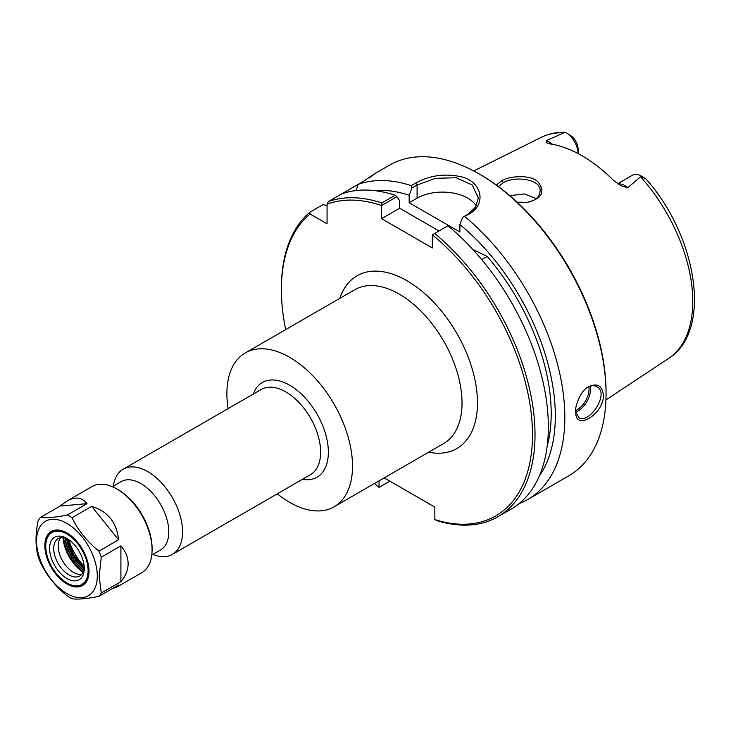 <?xml version="1.0" encoding="UTF-8"?>
<svg xmlns="http://www.w3.org/2000/svg" width="731" height="731" viewBox="0 0 731 731"><rect width="100%" height="100%" fill="white"/><g stroke="black" fill="none" stroke-linecap="round" stroke-linejoin="round"><path stroke-width="1.1" d="M277.323 493.809A88.826 51.28 -120 0 0 334.122 506.784A88.826 51.28 -120 0 0 352.516 466.122A88.826 51.28 -120 0 0 313.745 376.73A88.826 51.28 -120 0 0 245.296 352.936A88.826 51.28 -120 0 0 228.127 408.602M152.797 554.454A49.196 28.399 -120 0 0 172.361 554.409A49.196 28.399 -120 0 0 182.558 531.894A49.196 28.399 -120 0 0 161.076 482.378A49.196 28.399 -120 0 0 123.174 469.201A49.196 28.399 -120 0 0 113.351 486.124M389.897 481.181L379.051 487.403A177.542 102.504 60 0 1 374.5 483.474M285.675 329.617A177.542 102.504 60 0 1 281.408 289.686A177.542 102.504 60 0 1 310.108 214.009L309.734 212.328A179.333 103.537 -120 0 0 281.408 288.224L281.408 289.686M379.051 487.403L379.051 480.843M384.177 477.882L434.844 507.131L434.844 519.613L437.147 520.71A179.333 103.537 -120 0 0 497.884 516.744A179.333 103.537 -120 0 0 529.811 390.08A179.333 103.537 -120 0 0 434.625 233.463L447.948 225.778A179.333 103.537 -120 0 1 543.133 382.386A179.333 103.537 -120 0 1 511.207 509.059L497.884 516.744M434.625 233.463L432.313 234.834A177.542 102.504 60 0 1 532.488 433.145A177.542 102.504 60 0 1 434.844 519.613M432.313 234.834L432.313 247.955L381.591 218.67L381.609 205.502L396.896 196.685L399.656 200.733L399.656 208.234L381.591 218.67M396.896 196.685L395.124 195.278L381.801 202.971A179.333 103.537 -120 0 0 328.329 201.601L327.059 204.223A177.542 102.504 60 0 1 381.591 205.548M327.059 204.223L327.059 223.796L310.108 214.009M151.792 555.039L160.61 549.95A39.456 22.78 -120 0 0 168.779 531.894A39.456 22.78 -120 0 0 151.555 492.182A39.456 22.78 -120 0 0 121.154 481.61L112.336 486.709M472.847 249.463L487.193 256.444L481.72 259.596M476.283 205.932A35.865 20.706 0 0 0 417.09 198.165L409.168 202.743L459.89 232.029L459.89 224.527A170.807 98.621 60 0 1 539.222 476.237M374.299 190.581A170.807 98.621 60 0 1 409.168 195.241L411.928 188.004L417.09 185.016L435.475 178.337L456.162 177.734L472.29 185.025L478.321 198.019L475.598 207.083L467.822 214.302L462.659 217.29L459.89 224.527M438.993 230.95L399.656 208.234M487.193 256.444A164.987 95.258 60 0 1 547.126 446.513M409.168 202.743L409.168 195.241M381.801 202.971L381.609 205.502M587.843 387.174C591.224 385.411 594.239 385.246 596.871 386.681C609.846 392.849 589.798 424.126 578.934 417.748L575.736 411.864M642.522 177.213C647.255 179.762 646.862 179.387 641.361 176.098L627.783 187.721L620.866 185.738L613.455 180.365A129.131 74.553 -120 0 0 550.443 143.98L546.221 142.646L546.249 140.654L565.237 132.238C556.446 132.073 548.351 133.819 540.949 137.465A127.678 73.712 60 0 1 564.25 132.759M517.073 202.14L526.969 202.368C541.552 198.933 545.399 192.326 538.528 182.558C532.387 174.407 509.9 175.696 501.95 180.648L496.349 185.053M498.35 186.515L503.385 182.704C514.432 175.632 541.899 178.967 540.072 191.348C539.615 197.306 535.129 200.988 526.612 202.414M536.38 198.604L524.429 193.943L509.754 195.625M575.726 411.151L575.772 412.659C575.571 431.208 604.044 413.828 603.395 395.179C602.253 385.557 597.282 382.752 588.473 386.772C581.072 389.934 574.685 406.546 575.726 411.151M395.124 195.278A179.333 103.537 -120 0 0 341.651 193.907L358.117 184.395A179.333 103.537 60 0 1 411.27 185.656L411.928 188.004M370.041 177.258L373.989 174.188M369.338 177.916C377.342 172.032 375.396 173.156 363.49 181.297L358.117 184.395L356.189 190.526M462.659 217.29L469.201 213.973C486.179 204.799 482.606 182.723 462.357 177.021C445.572 173.156 430.02 175.175 415.711 183.097L411.27 185.656M464.752 216.54A179.333 103.537 60 0 1 564.825 417.447A179.333 103.537 60 0 1 527.681 499.547A179.333 103.537 60 0 1 519.065 503.641M373.715 174.28L389.559 165.124A179.333 103.537 60 0 1 479.234 174.005A179.333 103.537 60 0 1 606.045 393.653A179.333 103.537 60 0 1 568.901 475.744L527.681 499.547M606.045 393.653L606.045 392.181A177.542 102.504 -120 0 0 480.505 174.746L479.234 174.005M309.734 212.328L323.056 204.634L327.059 205.521M565.739 132.439L572.09 136.551A12.125 6.999 60 0 1 578.12 149.48L578.12 153.574A17.507 10.106 -120 0 0 565.739 132.439A17.507 10.106 -120 0 0 565.648 132.384M617.64 183.764L632.516 175.175A17.507 10.106 60 0 1 641.27 176.043L646.067 179.058C697.438 236.597 712.542 331.472 668.554 358.473L605.917 399.948M341.651 193.907L328.329 201.601M67.115 583.055A30.501 17.608 -120 0 0 67.316 583.164A30.501 17.608 -120 0 0 82.566 584.672A30.501 17.608 -120 0 0 88.88 570.71A30.501 17.608 -120 0 0 86.815 558.877M76.527 541.059A30.501 17.608 -120 0 0 52.056 531.839A30.501 17.608 -120 0 0 45.742 545.801A30.501 17.608 -120 0 0 45.742 546.03M81.771 574.301A21.592 12.464 60 0 1 78.875 574.338A21.592 12.464 60 0 1 62.638 560.96A21.592 12.464 60 0 1 59.165 540.2A21.592 12.464 60 0 1 60.646 537.705M84.22 567.238A21.592 12.464 60 0 1 79.78 575.991A21.592 12.464 60 0 1 58.188 563.519A21.592 12.464 60 0 1 58.188 538.592A21.592 12.464 60 0 1 67.992 539.122M84.257 568.48A24.507 14.145 60 0 1 66.923 578.486A24.507 14.145 60 0 1 49.598 548.478A24.507 14.145 60 0 1 66.923 538.473A24.507 14.145 60 0 1 84.257 568.48M88.113 570.71A29.962 17.297 60 0 1 66.923 582.936A29.962 17.297 60 0 1 45.742 546.249A29.962 17.297 60 0 1 66.923 534.014A29.962 17.297 60 0 1 88.113 570.71M97.296 576.019A42.955 24.799 60 0 1 51.737 580.085A42.955 24.799 60 0 1 51.737 519.339A42.955 24.799 60 0 1 97.296 576.019M89.008 571.231A31.232 18.037 60 0 1 66.923 583.978A31.232 18.037 60 0 1 44.838 545.728A31.232 18.037 60 0 1 66.923 532.972A31.232 18.037 60 0 1 89.008 571.231M89.008 571.002A30.684 17.718 60 0 1 82.658 584.837A30.684 17.718 60 0 1 57.877 575.37M47.771 557.872A30.684 17.718 60 0 1 45.614 545.728A30.684 17.718 60 0 1 51.965 531.684A30.684 17.718 60 0 1 67.124 533.091M84.156 566.324A40.223 23.218 60 0 1 68.741 539.633M101.262 557.186L120.907 545.847L120.907 581.675L101.262 593.024L99.178 576.311L101.262 557.186A49.745 28.719 60 0 0 98.913 551.147C87.163 541.616 78.199 530.468 72.04 517.712L91.686 506.364L118.568 539.798L98.913 551.147M120.907 545.847C125.677 551.503 128.08 557.47 128.126 563.756C128.08 570.052 125.677 576.019 120.907 581.675M67.353 514.999C55.593 517.42 46.638 518.215 40.479 517.402L60.125 506.062L86.998 503.659L67.353 514.999A49.745 28.719 60 0 1 72.04 517.712M101.262 593.024A49.745 28.719 60 0 1 98.913 596.359C87.163 598.771 78.199 599.575 72.04 598.762A49.745 28.719 60 0 1 67.353 596.048C55.593 586.518 46.638 575.379 40.479 562.614A49.745 28.719 60 0 1 38.131 556.574C35.335 546.24 35.335 534.297 38.131 520.737A49.745 28.719 60 0 1 40.479 517.402M91.686 506.364C107.813 511.353 116.768 522.501 118.568 539.798M98.913 596.359L118.568 585.01L116.622 587.221L112.446 588.546M60.125 506.062L66.877 501.064C75.32 496.376 82.027 497.244 86.998 503.659M66.877 501.064L92.042 486.535A49.745 28.719 60 0 1 116.914 489.002A49.745 28.719 60 0 1 152.085 549.922A49.745 28.719 60 0 1 141.787 572.693L116.622 587.221M152.085 549.922L152.085 548.442A47.917 27.668 -120 0 0 118.203 489.752L116.914 489.002M302.387 479.344A54.661 31.561 -120 0 0 328.356 452.169A54.661 31.561 -120 0 0 296.137 389.559A54.661 31.561 -120 0 0 253.191 394.128M123.174 469.201L261.241 389.486A49.196 28.399 60 0 1 299.153 402.662A49.196 28.399 60 0 1 320.626 452.169A49.196 28.399 60 0 1 310.437 474.693L172.361 554.409M245.296 352.936L354.809 289.704A88.826 51.28 60 0 1 423.258 313.508A88.826 51.28 60 0 1 462.029 402.891A88.826 51.28 60 0 1 443.635 443.553L334.122 506.784M428.658 452.197A99.754 57.594 -120 0 0 477.489 402.891A99.754 57.594 -120 0 0 417.94 288.06A99.754 57.594 -120 0 0 339.833 298.349M415.711 183.097L417.09 185.016L417.09 198.165M575.763 412.092A17.937 10.353 120 0 0 590.566 389.111A17.937 10.353 120 0 0 590.273 386.142M588.839 386.672A16.859 9.731 -60 0 1 589.049 389.111A16.859 9.731 -60 0 1 575.736 410.466M640.731 176.92A127.678 73.712 60 0 1 692.778 301.4A127.678 73.712 60 0 1 668.554 358.473M501.941 180.648L503.376 182.713M467.822 214.302L469.201 213.973M552.499 144.327A17.507 10.106 -120 0 0 546.249 140.654M617.969 183.993A17.507 10.106 60 0 1 627.783 187.721M83.151 572.053A30.976 17.882 60 0 1 63.277 537.641M63.03 537.614A30.857 17.809 -120 0 0 83.042 572.282M63.679 537.696A30.976 17.882 -120 0 0 83.307 571.679M83.727 570.399A30.062 17.361 60 0 1 64.995 537.97M65.315 538.053A29.605 17.096 -120 0 0 83.809 570.089M84.074 568.691A28.701 16.566 60 0 1 66.658 538.519M67.526 538.893A28.701 16.566 -120 0 0 84.184 567.749M540.949 137.465L473.715 170.963M53.728 530.87L52.056 531.839M84.229 583.713L82.566 584.672M67.873 539.058L73.52 554.674L84.211 567.375"/></g></svg>
